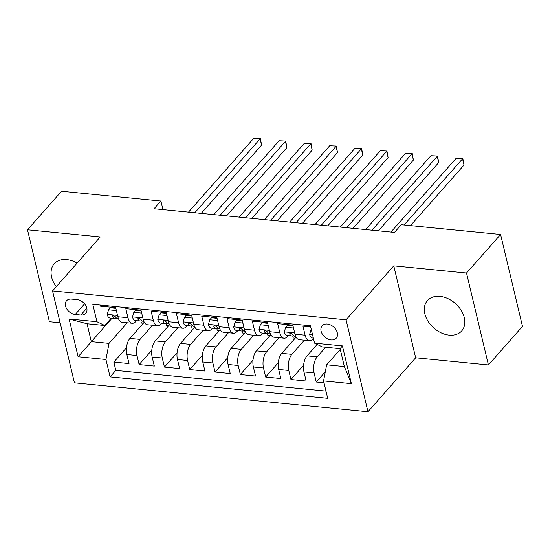 <?xml version="1.0" encoding="UTF-8"?>
<svg xmlns="http://www.w3.org/2000/svg" width="550" height="550" viewBox="0 0 550 550"><rect width="100%" height="100%" fill="white"/><g stroke="black" fill="none" stroke-linecap="round" stroke-linejoin="round"><path stroke-width="0.82" d="M439.966 296.354A22.887 16.321 -138.5 0 0 427.433 300.575A22.887 16.321 -138.5 0 0 428.072 321.289A22.887 16.321 -138.5 0 0 449.199 335.115A22.887 16.321 -138.5 0 0 461.725 330.894A22.887 16.321 -138.5 0 0 461.086 310.179A22.887 16.321 -138.5 0 0 439.966 296.354M77.11 263.106A22.887 16.321 -138.5 0 0 66.729 259.6A22.887 16.321 -138.5 0 0 54.196 263.821A22.887 16.321 -138.5 0 0 56.299 286.646M327.305 324.019A9.391 6.696 -138.5 0 0 322.169 325.751A9.391 6.696 -138.5 0 0 322.431 334.249A9.391 6.696 -138.5 0 0 331.093 339.921A9.391 6.696 -138.5 0 0 336.236 338.188A9.391 6.696 -138.5 0 0 335.974 329.691A9.391 6.696 -138.5 0 0 327.305 324.019M488.428 364.939L466.524 273.013L393.779 265.849L415.676 357.775L488.428 364.939L522.5 326.397L500.603 234.472L401.28 224.696L394.467 232.403L154.076 208.725L160.896 201.018L61.573 191.242L27.5 229.776L49.397 321.702L60.136 322.761M415.676 357.775L367.971 411.723L74.442 382.821L52.546 290.895L346.074 319.798L367.971 411.723M310.688 326.865L302.947 326.109L305.106 335.177L294.986 334.18A11.736 5.857 95.6 0 0 299.289 339.694L309.409 340.691A11.736 5.857 -84.4 0 1 305.106 335.177M294.986 334.18L292.827 325.112L277.647 323.613L279.806 332.681L269.686 331.684A11.736 5.857 95.6 0 0 273.982 337.198L284.109 338.195A11.736 5.857 -84.4 0 1 279.806 332.681M269.686 331.684L267.52 322.616L252.34 321.124L254.499 330.192L244.379 329.196A11.736 5.857 95.6 0 0 248.683 334.709L258.803 335.706A11.736 5.857 -84.4 0 1 254.499 330.192M244.379 329.196L242.22 320.127L227.033 318.629L229.199 327.697L219.072 326.7A11.736 5.857 95.6 0 0 223.376 332.214L233.496 333.211A11.736 5.857 -84.4 0 1 229.199 327.697M219.072 326.7L216.913 317.632L201.733 316.14L203.892 325.208L193.772 324.211A11.736 5.857 95.6 0 0 198.076 329.725L208.196 330.722A11.736 5.857 -84.4 0 1 203.892 325.208M193.772 324.211L191.613 315.143L176.426 313.644L178.592 322.712L168.465 321.716A11.736 5.857 95.6 0 0 172.769 327.236L182.889 328.233A11.736 5.857 -84.4 0 1 178.592 322.712M168.465 321.716L166.306 312.647L151.126 311.156L153.285 320.224L143.165 319.227A11.736 5.857 95.6 0 0 147.462 324.741L157.589 325.738A11.736 5.857 -84.4 0 1 153.285 320.224M143.165 319.227L140.999 310.159L125.819 308.66L127.978 317.728A11.736 5.857 95.6 0 0 132.282 323.249A11.736 5.857 95.6 0 0 135.802 321.502L136.544 320.657M144.265 322.19L129.938 338.394A11.736 5.857 95.6 0 0 126.858 354.496L129.016 363.564L113.836 362.072L126.473 347.779M152.57 325.243L140.064 339.391A11.736 5.857 95.6 0 0 136.978 355.493L139.136 364.561L151.779 350.268M139.136 364.561L154.323 366.059L152.157 356.991A11.736 5.857 95.6 0 1 155.244 340.883L169.572 324.686M194.872 327.174L180.551 343.379A11.736 5.857 95.6 0 0 177.464 359.48L179.623 368.548L164.443 367.056L177.079 352.756M220.179 329.67L205.851 345.868A11.736 5.857 95.6 0 0 202.764 361.976L204.93 371.044L189.743 369.545L202.386 355.252M245.486 332.159L231.158 348.363A11.736 5.857 95.6 0 0 228.071 364.464L230.23 373.533L215.05 372.041L227.693 357.741M270.786 334.647L256.458 350.852A11.736 5.857 95.6 0 0 253.378 366.96L255.537 376.028L240.357 374.529L252.993 360.236M296.093 337.143L281.765 353.348A11.736 5.857 95.6 0 0 278.678 369.449L280.837 378.517L265.657 377.025L278.3 362.725M317.178 344.403L307.065 355.836A11.736 5.857 95.6 0 0 303.985 371.944L306.144 381.013L290.964 379.514L303.6 365.221M309.409 340.691A11.736 5.857 -84.4 0 0 312.929 338.944L313.431 338.374M284.109 338.195A11.736 5.857 -84.4 0 0 287.623 336.456L288.372 335.61M258.803 335.706A11.736 5.857 -84.4 0 0 262.322 333.96L263.065 333.114M233.496 333.211A11.736 5.857 -84.4 0 0 237.016 331.471L237.765 330.626M208.196 330.722A11.736 5.857 -84.4 0 0 211.709 328.976L212.458 328.137M182.889 328.233A11.736 5.857 -84.4 0 0 186.409 326.487L187.151 325.641M157.589 325.738A11.736 5.857 -84.4 0 0 161.102 323.991L161.851 323.153M75.213 314.476L80.781 315.026A9.096 6.483 -138.5 0 0 85.759 313.349A9.096 6.483 -138.5 0 0 85.504 305.113A9.096 6.483 -138.5 0 0 77.11 299.619L71.541 299.076A9.096 6.483 -138.5 0 0 66.564 300.747A9.096 6.483 -138.5 0 0 66.818 308.983A9.096 6.483 -138.5 0 0 75.213 314.476L84.597 303.861M340.271 349.394L326.645 364.801L344.362 366.547L340.099 348.659L322.389 346.913L314.566 343.145L310.42 325.751L92.806 304.322L96.951 321.716L104.768 325.483L111.244 318.168M314.566 343.145L342.403 345.881L351.395 383.646L323.565 380.909L327.704 398.296L110.089 376.867L105.951 359.48L78.114 356.737L69.114 318.972L96.951 321.716M325.676 347.236L317.192 356.833L307.065 355.836M304.397 340.196L291.885 354.344L281.765 353.348M279.091 337.7L266.585 351.849L256.458 350.852M253.784 335.211L241.278 349.36L231.158 348.363M228.484 332.722L215.971 346.864L205.851 345.868M203.177 330.227L190.671 344.376L180.551 343.379M177.877 327.738L165.364 341.88L155.244 340.883M113.836 362.072L115.816 370.397L325.992 391.091M317.192 356.833A11.736 5.857 -84.4 0 0 314.105 372.941L316.264 382.009L324.005 382.766M290.964 379.514L288.798 370.446A11.736 5.857 -84.4 0 1 291.885 354.344M265.657 377.025L263.498 367.957A11.736 5.857 -84.4 0 1 266.585 351.849M240.357 374.529L238.191 365.461A11.736 5.857 -84.4 0 1 241.278 349.36M215.05 372.041L212.891 362.973A11.736 5.857 -84.4 0 1 215.971 346.864M189.743 369.545L187.584 360.477A11.736 5.857 -84.4 0 1 190.671 344.376M164.443 367.056L162.284 357.988A11.736 5.857 -84.4 0 1 165.364 341.88M100.251 305.058L100.512 306.171L115.699 307.663L117.858 316.731A11.736 5.857 95.6 0 0 122.162 322.252L132.282 323.249M104.768 325.483L87.058 323.744L91.321 341.632L109.031 343.372L105.951 359.48M112.001 318.244L78.114 356.737M127.263 322.754L109.031 343.372M466.524 273.013L500.603 234.472M393.779 265.849L346.074 319.798M52.546 290.895L100.251 236.94L27.5 229.776M162.938 209.598L160.896 201.018M115.816 370.397L110.089 376.867M143.358 323.221L141.384 323.029L140.889 320.952M316.264 382.009L325.311 371.772M168.657 325.71L166.691 325.518L166.196 323.441M193.964 328.206L191.991 328.013L191.496 325.937M219.271 330.694L217.298 330.502L216.803 328.426M244.571 333.19L242.605 332.991L242.11 330.921M269.878 335.679L267.905 335.486L267.41 333.41M295.178 338.174L293.212 337.975L292.717 335.906M323.565 380.909L326.645 364.801M87.058 323.744L69.114 318.972M342.403 345.881L340.099 348.659M351.395 383.646L344.362 366.547M116.511 311.066L116.139 310.544L108.549 309.794L107.202 314.518A7.776 3.884 95.6 0 0 110.021 318.044L114.826 318.519A7.776 3.884 95.6 0 0 115.369 318.498L116.648 318.271M115.858 308.337L110.316 307.794L108.549 309.794M201.231 213.373L261.587 145.111L260.109 138.896L194.817 212.74M253.784 138.277L260.425 138.572L253.784 138.277L188.492 212.114M118.566 318.89L117.865 318.821A7.776 3.884 -84.4 0 1 115.658 316.965L113.465 315.494L112.688 315.796L112.619 316.663A7.776 3.884 95.6 0 0 114.826 318.519M260.425 138.572L261.587 145.111M141.811 313.555L141.439 313.039L133.849 312.29L132.502 317.006A7.776 3.884 95.6 0 0 135.328 320.54L140.133 321.014A7.776 3.884 95.6 0 0 140.676 320.987L141.955 320.767M141.164 310.832L135.623 310.282L133.849 312.29M226.538 215.861L286.894 147.599L285.416 141.391L220.124 215.229M279.091 140.766L285.732 141.061L279.091 140.766L213.799 214.61M143.866 321.379L143.172 321.31A7.776 3.884 -84.4 0 1 140.958 319.454L138.772 317.982L137.988 318.285L137.926 319.158A7.776 3.884 95.6 0 0 140.133 321.014M285.732 141.061L286.894 147.599M167.118 316.051L166.746 315.528L159.156 314.779L157.809 319.502A7.776 3.884 95.6 0 0 160.627 323.029L165.433 323.503A7.776 3.884 95.6 0 0 165.976 323.482L167.255 323.256M166.464 313.321L160.93 312.778L159.156 314.779M251.838 218.357L312.201 150.095L310.716 143.88L245.424 217.724M304.391 143.254L311.039 143.55L310.716 143.88L304.391 143.254L239.099 217.099M169.173 323.874L168.472 323.806A7.776 3.884 -84.4 0 1 166.265 321.942L164.079 320.478L163.295 320.781L163.226 321.647A7.776 3.884 95.6 0 0 165.433 323.503M311.039 143.55L312.201 150.095M192.417 318.539L192.053 318.017L184.456 317.274L183.116 321.991A7.776 3.884 95.6 0 0 185.934 325.524L190.74 325.992A7.776 3.884 95.6 0 0 191.283 325.971L192.562 325.751M191.771 315.817L186.23 315.267L184.456 317.274M277.145 220.846L337.501 152.584L336.022 146.376L270.731 220.213M329.697 145.75L336.339 146.046L329.697 145.75L264.406 219.594M194.473 326.363L193.779 326.294A7.776 3.884 -84.4 0 1 191.572 324.438L189.379 322.967L188.602 323.269L188.533 324.136A7.776 3.884 95.6 0 0 190.74 325.992M336.339 146.046L337.501 152.584M217.724 321.028L217.353 320.512L209.763 319.763L208.416 324.486A7.776 3.884 95.6 0 0 211.234 328.013L216.047 328.488A7.776 3.884 95.6 0 0 216.583 328.467L217.862 328.24M217.078 318.306L211.537 317.762L209.763 319.763M302.445 223.341L362.808 155.072L361.329 148.864L296.031 222.709M354.998 148.239L361.646 148.534L354.998 148.239L289.706 222.083M219.78 328.852L219.079 328.783A7.776 3.884 -84.4 0 1 216.872 326.927L214.686 325.462L213.902 325.765L213.84 326.631A7.776 3.884 95.6 0 0 216.047 328.488M361.646 148.534L362.808 155.072M243.031 323.524L242.66 323.001L235.07 322.259L233.722 326.975A7.776 3.884 95.6 0 0 236.541 330.509L241.347 330.976A7.776 3.884 95.6 0 0 241.89 330.956L243.169 330.729M242.378 320.794L236.837 320.251L235.07 322.259M327.752 225.83L388.107 157.568L386.629 151.353L321.337 225.197M380.304 150.734L386.946 151.03L380.304 150.734L315.012 224.579M245.087 331.347L244.386 331.279A7.776 3.884 -84.4 0 1 242.179 329.423L239.986 327.951L239.209 328.254L239.14 329.12A7.776 3.884 95.6 0 0 241.347 330.976M386.946 151.03L388.107 157.568M268.331 326.012L267.96 325.497L260.37 324.748L259.022 329.464A7.776 3.884 95.6 0 0 261.848 332.998L266.654 333.472A7.776 3.884 95.6 0 0 267.197 333.451L268.469 333.224M267.685 323.29L262.144 322.747L260.37 324.748M353.059 228.326L413.414 160.057L411.936 153.849L346.644 227.693M405.611 153.223L412.252 153.519L405.611 153.223L340.319 227.067M270.387 333.836L269.686 333.768A7.776 3.884 -84.4 0 1 267.479 331.911L265.293 330.447L264.509 330.749L264.447 331.616A7.776 3.884 95.6 0 0 266.654 333.472M412.252 153.519L413.414 160.057M293.638 328.508L293.267 327.986L285.677 327.243L284.329 331.959A7.776 3.884 95.6 0 0 287.148 335.486L291.954 335.961A7.776 3.884 95.6 0 0 292.497 335.94L293.776 335.713M292.985 325.779L287.444 325.236L285.677 327.243M378.359 230.814L438.721 162.553L437.236 156.338L371.944 230.182M430.911 155.719L437.559 156.014L430.911 155.719L365.619 229.563M295.694 336.332L294.993 336.263A7.776 3.884 -84.4 0 1 292.786 334.407L290.599 332.936L289.816 333.238L289.747 334.104A7.776 3.884 95.6 0 0 291.954 335.961M437.559 156.014L438.721 162.553M311.382 329.773L310.977 329.732L309.636 334.448A7.776 3.884 95.6 0 0 312.455 337.982L313.356 338.071M410.479 225.596L464.021 165.041L462.543 158.833L404.064 224.964M456.218 158.208L462.859 158.503L456.218 158.208L390.926 232.052M462.859 158.503L464.021 165.041M311.286 329.381L310.977 329.732M140.064 339.391L129.938 338.394M136.978 355.493L126.858 354.496M314.105 372.941L303.985 371.944M288.798 370.446L278.678 369.449M263.498 367.957L253.378 366.96M238.191 365.461L228.071 364.464M212.891 362.973L202.764 361.976M187.584 360.477L177.464 359.48M162.284 357.988L152.157 356.991M127.978 317.728L117.858 316.731M86.811 308.199L80.781 315.026M117.542 315.411L107.236 314.401M113.644 315.501L112.619 316.663M142.849 317.907L132.536 316.889M138.951 317.996L137.926 319.158M168.156 320.396L157.843 319.385M164.257 320.485L163.226 321.647M193.456 322.891L183.143 321.874M189.558 322.981L188.533 324.136M218.762 325.38L208.45 324.369M214.864 325.469L213.84 326.631M244.062 327.876L233.757 326.858M240.164 327.965L239.14 329.12M269.369 330.364L259.057 329.347M265.471 330.454L264.447 331.616M294.669 332.86L284.364 331.843M290.771 332.942L289.747 334.104M312.538 334.613L309.664 334.331"/></g></svg>
